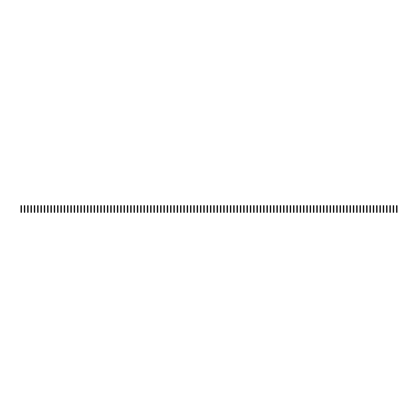 <?xml version="1.0" encoding="UTF-8"?>
<svg xmlns="http://www.w3.org/2000/svg" width="418" height="418" viewBox="0 0 418 418"><rect width="100%" height="100%" fill="white"/><g stroke="black" fill="none" stroke-linecap="round" stroke-linejoin="round"><path stroke-width="0.63" d="M20.9 206.617L20.9 212.381L21.564 212.381L21.564 206.617L20.9 206.617L20.9 205.619L21.564 205.619L21.564 206.617M24.223 206.617L24.223 212.381L24.887 212.381L24.887 206.617L24.223 206.617L24.223 205.619L24.887 205.619L24.887 206.617M27.546 206.617L27.546 212.381L28.21 212.381L28.21 206.617L27.546 206.617L27.546 205.619L28.21 205.619L28.21 206.617M30.869 206.617L30.869 212.381L31.533 212.381L31.533 206.617L30.869 206.617L30.869 205.619L31.533 205.619L31.533 206.617M34.192 206.617L34.192 212.381L34.856 212.381L34.856 206.617L34.192 206.617L34.192 205.619L34.856 205.619L34.856 206.617M37.515 206.617L37.515 212.381L38.179 212.381L38.179 206.617L37.515 206.617L37.515 205.619L38.179 205.619L38.179 206.617M40.839 206.617L40.839 212.381L41.502 212.381L41.502 206.617L40.839 206.617L40.839 205.619L41.502 205.619L41.502 206.617M44.162 206.617L44.162 212.381L44.83 212.381L44.83 206.617L44.162 206.617L44.162 205.619L44.83 205.619L44.83 206.617M47.485 206.617L47.485 212.381L48.154 212.381L48.154 206.617L47.485 206.617L47.485 205.619L48.154 205.619L48.154 206.617M50.808 206.617L50.808 212.381L51.477 212.381L51.477 206.617L50.808 206.617L50.808 205.619L51.477 205.619L51.477 206.617M54.131 206.617L54.131 212.381L54.8 212.381L54.8 206.617L54.131 206.617L54.131 205.619L54.8 205.619L54.8 206.617M57.454 206.617L57.454 212.381L58.123 212.381L58.123 206.617L57.454 206.617L57.454 205.619L58.123 205.619L58.123 206.617M60.782 206.617L60.782 212.381L61.446 212.381L61.446 206.617L60.782 206.617L60.782 205.619L61.446 205.619L61.446 206.617M64.106 206.617L64.106 212.381L64.769 212.381L64.769 206.617L64.106 206.617L64.106 205.619L64.769 205.619L64.769 206.617M67.429 206.617L67.429 212.381L68.092 212.381L68.092 206.617L67.429 206.617L67.429 205.619L68.092 205.619L68.092 206.617M70.752 206.617L70.752 212.381L71.415 212.381L71.415 206.617L70.752 206.617L70.752 205.619L71.415 205.619L71.415 206.617M74.075 206.617L74.075 212.381L74.738 212.381L74.738 206.617L74.075 206.617L74.075 205.619L74.738 205.619L74.738 206.617M77.398 206.617L77.398 212.381L78.061 212.381L78.061 206.617L77.398 206.617L77.398 205.619L78.061 205.619L78.061 206.617M80.721 206.617L80.721 212.381L81.385 212.381L81.385 206.617L80.721 206.617L80.721 205.619L81.385 205.619L81.385 206.617M84.044 206.617L84.044 212.381L84.708 212.381L84.708 206.617L84.044 206.617L84.044 205.619L84.708 205.619L84.708 206.617M87.367 206.617L87.367 212.381L88.031 212.381L88.031 206.617L87.367 206.617L87.367 205.619L88.031 205.619L88.031 206.617M90.69 206.617L90.69 212.381L91.354 212.381L91.354 206.617L90.69 206.617L90.69 205.619L91.354 205.619L91.354 206.617M94.013 206.617L94.013 212.381L94.677 212.381L94.677 206.617L94.013 206.617L94.013 205.619L94.677 205.619L94.677 206.617M97.337 206.617L97.337 212.381L98 212.381L98 206.617L97.337 206.617L97.337 205.619L98 205.619L98 206.617M100.66 206.617L100.66 212.381L101.323 212.381L101.323 206.617L100.66 206.617L100.66 205.619L101.323 205.619L101.323 206.617M103.983 206.617L103.983 212.381L104.646 212.381L104.646 206.617L103.983 206.617L103.983 205.619L104.646 205.619L104.646 206.617M107.306 206.617L107.306 212.381L107.969 212.381L107.969 206.617L107.306 206.617L107.306 205.619L107.969 205.619L107.969 206.617M110.629 206.617L110.629 212.381L111.292 212.381L111.292 206.617L110.629 206.617L110.629 205.619L111.292 205.619L111.292 206.617M113.952 206.617L113.952 212.381L114.616 212.381L114.616 206.617L113.952 206.617L113.952 205.619L114.616 205.619L114.616 206.617M117.275 206.617L117.275 212.381L117.939 212.381L117.939 206.617L117.275 206.617L117.275 205.619L117.939 205.619L117.939 206.617M120.598 206.617L120.598 212.381L121.262 212.381L121.262 206.617L120.598 206.617L120.598 205.619L121.262 205.619L121.262 206.617M123.921 206.617L123.921 212.381L124.59 212.381L124.59 206.617L123.921 206.617L123.921 205.619L124.59 205.619L124.59 206.617M127.244 206.617L127.244 212.381L127.913 212.381L127.913 206.617L127.244 206.617L127.244 205.619L127.913 205.619L127.913 206.617M130.568 206.617L130.568 212.381L131.236 212.381L131.236 206.617L130.568 206.617L130.568 205.619L131.236 205.619L131.236 206.617M133.891 206.617L133.891 212.381L134.559 212.381L134.559 206.617L133.891 206.617L133.891 205.619L134.559 205.619L134.559 206.617M137.214 206.617L137.214 212.381L137.883 212.381L137.883 206.617L137.214 206.617L137.214 205.619L137.883 205.619L137.883 206.617M140.542 206.617L140.542 212.381L141.206 212.381L141.206 206.617L140.542 206.617L140.542 205.619L141.206 205.619L141.206 206.617M143.865 206.617L143.865 212.381L144.529 212.381L144.529 206.617L143.865 206.617L143.865 205.619L144.529 205.619L144.529 206.617M147.188 206.617L147.188 212.381L147.852 212.381L147.852 206.617L147.188 206.617L147.188 205.619L147.852 205.619L147.852 206.617M150.511 206.617L150.511 212.381L151.175 212.381L151.175 206.617L150.511 206.617L150.511 205.619L151.175 205.619L151.175 206.617M153.834 206.617L153.834 212.381L154.498 212.381L154.498 206.617L153.834 206.617L153.834 205.619L154.498 205.619L154.498 206.617M157.158 206.617L157.158 212.381L157.821 212.381L157.821 206.617L157.158 206.617L157.158 205.619L157.821 205.619L157.821 206.617M160.481 206.617L160.481 212.381L161.144 212.381L161.144 206.617L160.481 206.617L160.481 205.619L161.144 205.619L161.144 206.617M163.804 206.617L163.804 212.381L164.467 212.381L164.467 206.617L163.804 206.617L163.804 205.619L164.467 205.619L164.467 206.617M167.127 206.617L167.127 212.381L167.79 212.381L167.79 206.617L167.127 206.617L167.127 205.619L167.79 205.619L167.79 206.617M170.45 206.617L170.45 212.381L171.114 212.381L171.114 206.617L170.45 206.617L170.45 205.619L171.114 205.619L171.114 206.617M173.773 206.617L173.773 212.381L174.437 212.381L174.437 206.617L173.773 206.617L173.773 205.619L174.437 205.619L174.437 206.617M177.096 206.617L177.096 212.381L177.76 212.381L177.76 206.617L177.096 206.617L177.096 205.619L177.76 205.619L177.76 206.617M180.419 206.617L180.419 212.381L181.083 212.381L181.083 206.617L180.419 206.617L180.419 205.619L181.083 205.619L181.083 206.617M183.742 206.617L183.742 212.381L184.406 212.381L184.406 206.617L183.742 206.617L183.742 205.619L184.406 205.619L184.406 206.617M187.065 206.617L187.065 212.381L187.729 212.381L187.729 206.617L187.065 206.617L187.065 205.619L187.729 205.619L187.729 206.617M190.389 206.617L190.389 212.381L191.052 212.381L191.052 206.617L190.389 206.617L190.389 205.619L191.052 205.619L191.052 206.617M193.712 206.617L193.712 212.381L194.375 212.381L194.375 206.617L193.712 206.617L193.712 205.619L194.375 205.619L194.375 206.617M197.035 206.617L197.035 212.381L197.698 212.381L197.698 206.617L197.035 206.617L197.035 205.619L197.698 205.619L197.698 206.617M200.358 206.617L200.358 212.381L201.021 212.381L201.021 206.617L200.358 206.617L200.358 205.619L201.021 205.619L201.021 206.617M203.681 206.617L203.681 212.381L204.35 212.381L204.35 206.617L203.681 206.617L203.681 205.619L204.35 205.619L204.35 206.617M207.004 206.617L207.004 212.381L207.673 212.381L207.673 206.617L207.004 206.617L207.004 205.619L207.673 205.619L207.673 206.617M210.327 206.617L210.327 212.381L210.996 212.381L210.996 206.617L210.327 206.617L210.327 205.619L210.996 205.619L210.996 206.617M213.65 206.617L213.65 212.381L214.319 212.381L214.319 206.617L213.65 206.617L213.65 205.619L214.319 205.619L214.319 206.617M216.979 206.617L216.979 212.381L217.642 212.381L217.642 206.617L216.979 206.617L216.979 205.619L217.642 205.619L217.642 206.617M220.302 206.617L220.302 212.381L220.965 212.381L220.965 206.617L220.302 206.617L220.302 205.619L220.965 205.619L220.965 206.617M223.625 206.617L223.625 212.381L224.288 212.381L224.288 206.617L223.625 206.617L223.625 205.619L224.288 205.619L224.288 206.617M226.948 206.617L226.948 212.381L227.611 212.381L227.611 206.617L226.948 206.617L226.948 205.619L227.611 205.619L227.611 206.617M230.271 206.617L230.271 212.381L230.935 212.381L230.935 206.617L230.271 206.617L230.271 205.619L230.935 205.619L230.935 206.617M233.594 206.617L233.594 212.381L234.258 212.381L234.258 206.617L233.594 206.617L233.594 205.619L234.258 205.619L234.258 206.617M236.917 206.617L236.917 212.381L237.581 212.381L237.581 206.617L236.917 206.617L236.917 205.619L237.581 205.619L237.581 206.617M240.24 206.617L240.24 212.381L240.904 212.381L240.904 206.617L240.24 206.617L240.24 205.619L240.904 205.619L240.904 206.617M243.563 206.617L243.563 212.381L244.227 212.381L244.227 206.617L243.563 206.617L243.563 205.619L244.227 205.619L244.227 206.617M246.886 206.617L246.886 212.381L247.55 212.381L247.55 206.617L246.886 206.617L246.886 205.619L247.55 205.619L247.55 206.617M250.21 206.617L250.21 212.381L250.873 212.381L250.873 206.617L250.21 206.617L250.21 205.619L250.873 205.619L250.873 206.617M253.533 206.617L253.533 212.381L254.196 212.381L254.196 206.617L253.533 206.617L253.533 205.619L254.196 205.619L254.196 206.617M256.856 206.617L256.856 212.381L257.519 212.381L257.519 206.617L256.856 206.617L256.856 205.619L257.519 205.619L257.519 206.617M260.179 206.617L260.179 212.381L260.842 212.381L260.842 206.617L260.179 206.617L260.179 205.619L260.842 205.619L260.842 206.617M263.502 206.617L263.502 212.381L264.166 212.381L264.166 206.617L263.502 206.617L263.502 205.619L264.166 205.619L264.166 206.617M266.825 206.617L266.825 212.381L267.489 212.381L267.489 206.617L266.825 206.617L266.825 205.619L267.489 205.619L267.489 206.617M270.148 206.617L270.148 212.381L270.812 212.381L270.812 206.617L270.148 206.617L270.148 205.619L270.812 205.619L270.812 206.617M273.471 206.617L273.471 212.381L274.135 212.381L274.135 206.617L273.471 206.617L273.471 205.619L274.135 205.619L274.135 206.617M276.794 206.617L276.794 212.381L277.458 212.381L277.458 206.617L276.794 206.617L276.794 205.619L277.458 205.619L277.458 206.617M280.117 206.617L280.117 212.381L280.786 212.381L280.786 206.617L280.117 206.617L280.117 205.619L280.786 205.619L280.786 206.617M283.441 206.617L283.441 212.381L284.109 212.381L284.109 206.617L283.441 206.617L283.441 205.619L284.109 205.619L284.109 206.617M286.764 206.617L286.764 212.381L287.432 212.381L287.432 206.617L286.764 206.617L286.764 205.619L287.432 205.619L287.432 206.617M290.087 206.617L290.087 212.381L290.756 212.381L290.756 206.617L290.087 206.617L290.087 205.619L290.756 205.619L290.756 206.617M293.41 206.617L293.41 212.381L294.079 212.381L294.079 206.617L293.41 206.617L293.41 205.619L294.079 205.619L294.079 206.617M296.738 206.617L296.738 212.381L297.402 212.381L297.402 206.617L296.738 206.617L296.738 205.619L297.402 205.619L297.402 206.617M300.061 206.617L300.061 212.381L300.725 212.381L300.725 206.617L300.061 206.617L300.061 205.619L300.725 205.619L300.725 206.617M303.384 206.617L303.384 212.381L304.048 212.381L304.048 206.617L303.384 206.617L303.384 205.619L304.048 205.619L304.048 206.617M306.707 206.617L306.707 212.381L307.371 212.381L307.371 206.617L306.707 206.617L306.707 205.619L307.371 205.619L307.371 206.617M310.031 206.617L310.031 212.381L310.694 212.381L310.694 206.617L310.031 206.617L310.031 205.619L310.694 205.619L310.694 206.617M313.354 206.617L313.354 212.381L314.017 212.381L314.017 206.617L313.354 206.617L313.354 205.619L314.017 205.619L314.017 206.617M316.677 206.617L316.677 212.381L317.34 212.381L317.34 206.617L316.677 206.617L316.677 205.619L317.34 205.619L317.34 206.617M320 206.617L320 212.381L320.663 212.381L320.663 206.617L320 206.617L320 205.619L320.663 205.619L320.663 206.617M323.323 206.617L323.323 212.381L323.987 212.381L323.987 206.617L323.323 206.617L323.323 205.619L323.987 205.619L323.987 206.617M326.646 206.617L326.646 212.381L327.31 212.381L327.31 206.617L326.646 206.617L326.646 205.619L327.31 205.619L327.31 206.617M329.969 206.617L329.969 212.381L330.633 212.381L330.633 206.617L329.969 206.617L329.969 205.619L330.633 205.619L330.633 206.617M333.292 206.617L333.292 212.381L333.956 212.381L333.956 206.617L333.292 206.617L333.292 205.619L333.956 205.619L333.956 206.617M336.615 206.617L336.615 212.381L337.279 212.381L337.279 206.617L336.615 206.617L336.615 205.619L337.279 205.619L337.279 206.617M339.938 206.617L339.938 212.381L340.602 212.381L340.602 206.617L339.938 206.617L339.938 205.619L340.602 205.619L340.602 206.617M343.262 206.617L343.262 212.381L343.925 212.381L343.925 206.617L343.262 206.617L343.262 205.619L343.925 205.619L343.925 206.617M346.585 206.617L346.585 212.381L347.248 212.381L347.248 206.617L346.585 206.617L346.585 205.619L347.248 205.619L347.248 206.617M349.908 206.617L349.908 212.381L350.571 212.381L350.571 206.617L349.908 206.617L349.908 205.619L350.571 205.619L350.571 206.617M353.231 206.617L353.231 212.381L353.894 212.381L353.894 206.617L353.231 206.617L353.231 205.619L353.894 205.619L353.894 206.617M356.554 206.617L356.554 212.381L357.218 212.381L357.218 206.617L356.554 206.617L356.554 205.619L357.218 205.619L357.218 206.617M359.877 206.617L359.877 212.381L360.546 212.381L360.546 206.617L359.877 206.617L359.877 205.619L360.546 205.619L360.546 206.617M363.2 206.617L363.2 212.381L363.869 212.381L363.869 206.617L363.2 206.617L363.2 205.619L363.869 205.619L363.869 206.617M366.523 206.617L366.523 212.381L367.192 212.381L367.192 206.617L366.523 206.617L366.523 205.619L367.192 205.619L367.192 206.617M369.846 206.617L369.846 212.381L370.515 212.381L370.515 206.617L369.846 206.617L369.846 205.619L370.515 205.619L370.515 206.617M373.169 206.617L373.169 212.381L373.838 212.381L373.838 206.617L373.169 206.617L373.169 205.619L373.838 205.619L373.838 206.617M376.498 206.617L376.498 212.381L377.161 212.381L377.161 206.617L376.498 206.617L376.498 205.619L377.161 205.619L377.161 206.617M379.821 206.617L379.821 212.381L380.485 212.381L380.485 206.617L379.821 206.617L379.821 205.619L380.485 205.619L380.485 206.617M383.144 206.617L383.144 212.381L383.808 212.381L383.808 206.617L383.144 206.617L383.144 205.619L383.808 205.619L383.808 206.617M386.467 206.617L386.467 212.381L387.131 212.381L387.131 206.617L386.467 206.617L386.467 205.619L387.131 205.619L387.131 206.617M389.79 206.617L389.79 212.381L390.454 212.381L390.454 206.617L389.79 206.617L389.79 205.619L390.454 205.619L390.454 206.617M393.113 206.617L393.113 212.381L393.777 212.381L393.777 206.617L393.113 206.617L393.113 205.619L393.777 205.619L393.777 206.617M396.436 206.617L396.436 212.381L397.1 212.381L397.1 206.617L396.436 206.617L396.436 205.619L397.1 205.619L397.1 206.617"/></g></svg>
